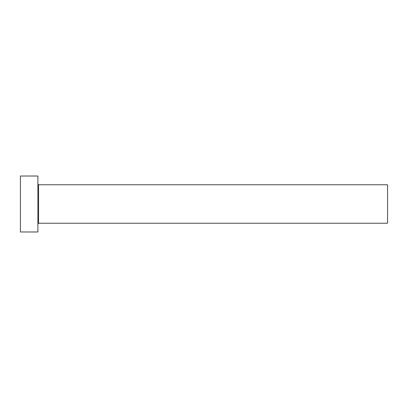 <?xml version="1.0" encoding="UTF-8"?>
<svg xmlns="http://www.w3.org/2000/svg" width="408" height="408" viewBox="0 0 408 408"><rect width="100%" height="100%" fill="white"/><g stroke="black" fill="none" stroke-linecap="round" stroke-linejoin="round"><path stroke-width="0.61" d="M38.587 223.232L38.587 184.768L387.6 184.768L387.6 223.232L38.587 223.232L37.888 223.936M37.888 204L37.888 231.979L20.4 231.979L20.4 176.021L37.888 176.021L37.888 204M38.587 184.768L37.888 184.064"/></g></svg>
